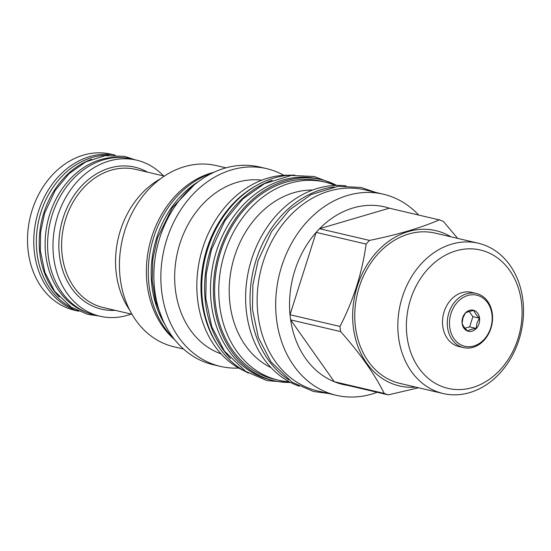 <?xml version="1.0" encoding="UTF-8"?>
<svg xmlns="http://www.w3.org/2000/svg" width="551" height="551" viewBox="0 0 551 551"><rect width="100%" height="100%" fill="white"/><g stroke="black" fill="none" stroke-linecap="round" stroke-linejoin="round"><path stroke-width="0.83" d="M465.016 328.231L469.645 326.867L476.188 328.396C472.186 328.981 469.3 329.829 467.544 330.944C464.617 328.127 462.819 325.572 462.137 323.279L462.923 317.982L465.375 313.071C467.138 311.962 470.017 311.115 474.018 310.53C474.7 312.816 476.498 315.372 479.425 318.189L472.882 316.66L469.238 311.494M469.645 326.867L472.882 316.66M476.188 328.396L476.973 323.1L479.425 318.189M479.019 323.726A10.82 8.685 103.2 0 0 474.101 310.447A10.82 8.685 103.2 0 0 462.654 317.769A10.82 8.685 103.2 0 0 467.565 331.048A10.82 8.685 103.2 0 0 479.019 323.726M490.672 327.976A26.241 21.062 -76.8 0 1 462.916 345.718A26.241 21.062 -76.8 0 1 450.993 313.519A26.241 21.062 -76.8 0 1 478.757 295.777A26.241 21.062 -76.8 0 1 490.672 327.976M490.955 328.196A27.819 22.336 -76.8 0 1 463.57 347.619A27.819 22.336 -76.8 0 1 448.879 312.865A27.819 22.336 -76.8 0 1 476.257 293.449A27.819 22.336 -76.8 0 1 490.955 328.196M463.57 347.619L458.811 346.503A27.819 22.336 -76.8 0 1 444.12 311.749A27.819 22.336 -76.8 0 1 471.498 292.333L476.257 293.449M442.784 386.823A71.058 57.042 103.2 0 0 517.968 338.782A71.058 57.042 103.2 0 0 485.686 251.587A71.058 57.042 103.2 0 0 410.502 299.627A71.058 57.042 103.2 0 0 442.784 386.823M437.377 391.816A77.181 61.967 103.2 0 0 443.08 393.517A77.181 61.967 103.2 0 0 520.096 336.089A77.181 61.967 103.2 0 0 483.978 244.919A77.181 61.967 103.2 0 0 478.275 243.218A77.181 61.967 103.2 0 0 401.259 300.653A77.181 61.967 103.2 0 0 437.377 391.816M443.08 393.517L399.998 383.427A77.181 61.967 103.2 0 1 394.296 381.733A77.181 61.967 -76.8 0 1 358.178 290.563A77.181 61.967 -76.8 0 1 435.194 233.128L478.275 243.218M415.695 387.105A79.75 64.026 103.2 0 1 393.517 384.178A79.75 64.026 -76.8 0 1 357.282 286.306A79.75 64.026 -76.8 0 1 441.668 232.384A79.75 64.026 103.2 0 1 450.89 236.806M366.098 244.072L316.15 232.377L290.019 314.745A91.218 73.228 -76.8 0 0 290.646 319.876L340.587 331.578A91.218 73.228 -76.8 0 1 339.967 326.44C353.535 300.123 362.248 272.669 366.098 244.072A91.218 73.228 -76.8 0 1 369.507 240.408C397.622 234.705 420.868 227.859 439.257 219.877A91.218 73.228 -76.8 0 1 441.289 220.579A91.218 73.228 103.2 0 1 443.293 221.35L457.661 238.39M340.587 331.578C359.989 353.329 374.535 373.936 384.212 393.414A91.218 73.228 -76.8 0 0 386.217 394.185A91.218 73.228 103.2 0 0 388.248 394.881L418.574 387.78M439.257 219.877L389.309 208.182L319.566 228.713A91.218 73.228 -76.8 0 0 316.15 232.377A91.218 73.228 103.2 0 0 290.019 314.745L339.967 326.44M388.248 394.881L338.3 383.186A91.218 73.228 103.2 0 1 336.268 382.49A91.218 73.228 -76.8 0 1 334.264 381.712A91.218 73.228 103.2 0 1 290.646 319.876L334.264 381.712L384.212 393.414M336.22 395.287L317.686 390.948A103.271 82.912 103.2 0 1 263.137 261.945A103.271 82.912 -76.8 0 1 364.783 189.847L383.31 194.186A103.271 82.912 -76.8 0 0 280.266 271.03A103.271 82.912 -76.8 0 0 328.589 393.015A103.271 82.912 103.2 0 0 336.22 395.287A103.271 82.912 103.2 0 0 377.166 392.284M418.664 215.055A103.271 82.912 103.2 0 0 390.941 196.459A103.271 82.912 -76.8 0 0 383.31 194.186M338.3 383.186A91.218 73.228 103.2 0 0 352.082 385.886M389.309 208.182A91.218 73.228 103.2 0 0 319.566 228.713L369.507 240.408M288.71 379.839A103.271 82.912 -76.8 0 1 253.398 269.832A103.271 82.912 -76.8 0 1 333.885 186.941M299.179 386.21A103.271 82.912 103.2 0 1 298.525 385.975A103.271 82.912 -76.8 0 1 249.08 268.378A103.271 82.912 -76.8 0 1 346.09 185.88M271.009 367.6A92.651 74.378 -76.8 0 1 232.219 264.873A92.651 74.378 -76.8 0 1 312.589 190.04M278.393 380.176L274.267 379.212A101.742 81.679 103.2 0 1 266.746 376.967A101.742 81.679 103.2 0 1 219.14 256.794A101.742 81.679 103.2 0 1 320.661 181.086L324.787 182.057A101.742 81.679 -76.8 0 0 223.272 257.758A101.742 81.679 -76.8 0 0 270.878 377.938A101.742 81.679 103.2 0 0 278.393 380.176A101.742 81.679 103.2 0 0 289.247 381.774M335.222 185.439A101.742 81.679 103.2 0 0 332.308 184.296A101.742 81.679 -76.8 0 0 324.787 182.057M336.654 185.398A103.271 82.912 -76.8 0 0 321.006 179.598A103.271 82.912 -76.8 0 0 219.367 251.697A103.271 82.912 103.2 0 0 273.916 380.7A103.271 82.912 103.2 0 0 290.508 382.449M321.006 179.598L318.141 178.923A103.271 82.912 -76.8 0 0 216.495 251.022A103.271 82.912 103.2 0 0 271.044 380.032L273.916 380.7M218.272 346.111A101.742 81.679 -76.8 0 1 255.795 185.88M244.21 370.857A101.742 81.679 -76.8 0 1 200.151 257.358A101.742 81.679 -76.8 0 1 290.026 175.225M221.075 353.866A89.537 71.878 103.2 0 1 220.531 353.666A89.537 71.878 -76.8 0 1 177.656 251.724A89.537 71.878 -76.8 0 1 261.746 180.184M220.379 366.387L213.382 364.748A101.542 81.52 103.2 0 1 205.881 362.51A101.542 81.52 103.2 0 1 158.364 242.571A101.542 81.52 103.2 0 1 259.686 167.015L266.684 168.654A101.542 81.52 -76.8 0 0 165.362 244.21A101.542 81.52 -76.8 0 0 212.879 364.149A101.542 81.52 103.2 0 0 220.379 366.387A101.542 81.52 103.2 0 0 238.7 368.04M283.834 175.301A101.542 81.52 103.2 0 0 274.184 170.886A101.542 81.52 -76.8 0 0 266.684 168.654M198.484 181.527A94.276 75.687 -76.8 0 0 156.636 237.887A94.276 75.687 103.2 0 0 164.983 324.573M212.273 173.062A94.276 75.687 -76.8 0 0 153.763 237.219A94.276 75.687 103.2 0 0 173.579 338.28M174.66 339.65A93.043 74.695 -76.8 0 1 149.404 245.477A93.043 74.695 -76.8 0 1 213.843 172.305M225.958 167.841L216.412 165.61A93.043 74.695 -76.8 0 0 123.569 234.843A93.043 74.695 -76.8 0 0 167.111 344.747A93.043 74.695 103.2 0 0 173.985 346.793L183.531 349.031M160.431 178.834A83.408 66.96 103.2 0 0 129.692 310.082M131.186 314.091A80.15 64.343 -76.8 0 1 99.965 316.212A80.15 64.343 -76.8 0 1 57.628 216.095A80.15 64.343 -76.8 0 1 136.51 160.141A80.15 64.343 -76.8 0 1 163.544 175.914M99.965 316.212L94.572 314.952A80.15 64.343 -76.8 0 1 52.235 214.835A80.15 64.343 -76.8 0 1 131.117 158.881L136.51 160.141M84.95 311.68A79.654 63.944 103.2 0 1 49.742 214.298A79.654 63.944 -76.8 0 1 121.048 157.545M91.514 159.301A79.654 63.944 -76.8 0 0 43.832 212.913A79.654 63.944 103.2 0 0 59.274 296.989M108.767 155.286A79.654 63.944 -76.8 0 0 40.96 212.245A79.654 63.944 103.2 0 0 72.952 308.243M78.71 311.239L74.488 310.247A80.15 64.343 103.2 0 1 32.158 210.131A80.15 64.343 -76.8 0 1 111.04 154.177L115.255 155.162M78.449 311.122A80.15 64.343 103.2 0 1 38.412 211.598A80.15 64.343 -76.8 0 1 114.973 155.155M272.16 180.225A103.271 82.912 -76.8 0 0 210.585 249.637A103.271 82.912 103.2 0 0 230.421 358.446M294.84 175.115A103.271 82.912 -76.8 0 0 207.72 248.969A103.271 82.912 103.2 0 0 248.473 373.103M164.336 176.1L135.567 169.357A70.955 56.967 103.2 0 0 65.727 218.899A70.955 56.967 103.2 0 0 103.209 307.534L131.978 314.27M147.599 172.181A72.932 58.551 103.2 0 0 63.083 218.086A72.932 58.551 103.2 0 0 115.242 310.351M162.752 319.849L155.547 301.101L152.193 280.514L152.847 259.135L157.462 238.039L172.201 207.837L194.386 184.764M288.435 382.456L266.794 380.548L245.629 371.353L224.353 350.987L211.736 326.653L205.798 298.401L206.239 273.957L211.419 249.782L224.96 220.634L242.757 199.028L264.459 183.669L291.272 175.438L314.325 176.52L334.801 184.468M328.644 393.517L313.436 391.472L292.271 382.277L270.996 361.904L258.378 337.57L252.441 309.318L252.875 284.874L258.061 260.706L271.602 231.551L289.399 209.952L311.101 194.593L337.915 186.362L360.967 187.443L375.741 192.409M98.787 315.937L87.774 314.366L71.265 307.203L54.707 291.348L44.92 272.483L40.326 250.615L40.657 231.73L44.665 213.058L55.128 190.536L68.903 173.813L85.736 161.904L105.027 155.706L124.588 156.346L135.332 159.866"/></g></svg>
